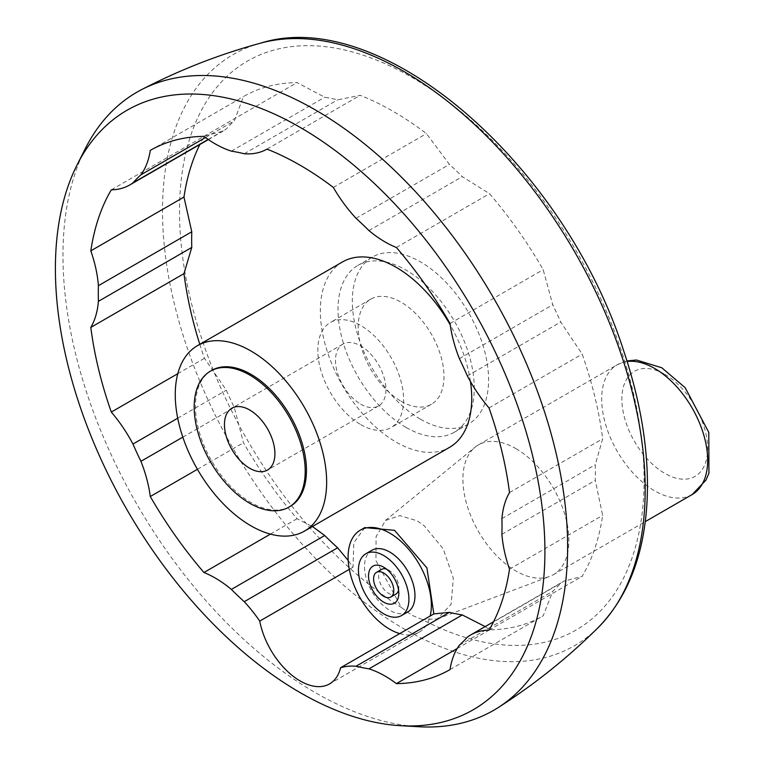 <?xml version="1.0" encoding="UTF-8"?>
<svg xmlns="http://www.w3.org/2000/svg" width="765" height="765" viewBox="0 0 765 765"><rect width="100%" height="100%" fill="white"/><g stroke="black" fill="none" stroke-linecap="round" stroke-linejoin="round"><path stroke-width="0.57" stroke-dasharray="3.83 2.87" d="M399.713 633.602A58.876 33.995 -120 0 0 419.172 632.158A58.876 33.995 -120 0 0 430.15 616.035M407.573 612.077A35.687 20.607 60 0 1 371.886 591.469A35.687 20.607 60 0 1 371.886 550.265M422.242 619.526L411.704 615.175L401.348 607.458L375.94 560.573L376.074 536.762L385.493 520.477L399.875 515.6L417.088 520.783L424.02 525.574L443.251 548.897L453.32 578.235L451.12 604.283L437.331 618.942L422.242 619.526A328.51 189.663 -120 0 0 611.197 323.079A328.51 189.663 -120 0 0 212.393 92.833A328.51 189.663 -120 0 0 401.348 607.458M420.463 419.201A96.352 55.625 -120 0 0 423.523 420.893A96.352 55.625 -120 0 0 468.629 423.973A96.352 55.625 -120 0 0 468.629 312.722A96.352 55.625 -120 0 0 372.287 257.097A96.352 55.625 -120 0 0 357.513 334.305A96.352 55.625 -120 0 0 420.463 419.201M342.51 261.926A107.052 61.812 -120 0 0 326.1 347.702A107.052 61.812 -120 0 0 396.041 442.046A107.052 61.812 -120 0 0 449.571 447.343M470.446 381.534A107.052 61.812 -120 0 0 450.222 324.876M364.79 527.601L353.812 542.815L353 567.238L348.199 560.496M199.799 344.317A299.746 173.062 -120 0 0 204.465 358.288L226.316 390.16A285.479 164.819 -120 0 0 234.281 407.42L243.442 442.744A299.746 173.062 -120 0 0 297.088 518.718L312.436 526.521M485.153 626.602L489.543 629.834A299.746 173.062 -120 0 0 543.188 615.796L552.751 591.288A285.479 164.819 -120 0 0 560.716 583.226L563.968 581.084L582.165 576.351A299.746 173.062 -120 0 0 602.657 515.361L595.266 480.391A285.479 164.819 -120 0 0 595.266 464.747L602.657 438.785A299.746 173.062 -120 0 0 582.165 354.128L560.716 322.027A285.479 164.819 -120 0 0 552.751 304.766L543.188 269.672A299.746 173.062 -120 0 0 489.543 193.688L462.309 176.667A285.479 164.819 -120 0 0 449.418 164.389L426.468 133.617A299.746 173.062 -120 0 0 360.162 95.329L337.623 99.842A285.479 164.819 -120 0 0 324.723 97.241L297.088 82.582A299.746 173.062 -120 0 0 243.442 96.62L234.281 120.899A285.479 164.819 -120 0 0 226.316 128.96L223.036 131.111L204.465 136.065A299.746 173.062 -120 0 0 199.885 144.47M349.318 569.361L353 567.238M182.816 437.14L234.281 407.42M177.71 418.216L226.316 390.16M467.358 637.121L560.716 583.226M459.392 645.191L552.751 591.288M501.907 518.641L595.266 464.747M501.907 534.295L595.266 480.391M459.392 358.661L552.751 304.766M467.358 375.931L560.716 322.027M356.05 218.293L449.418 164.389M368.95 230.571L462.309 176.667M231.365 151.135L324.723 97.241M244.255 153.746L337.623 99.842M208.176 139.431L226.316 128.96M205.489 137.528L234.281 120.899M401.09 401.252A60.665 35.027 -120 0 0 431.422 404.255A60.665 35.027 -120 0 0 431.422 334.209A60.665 35.027 -120 0 0 370.757 299.182A60.665 35.027 -120 0 0 361.453 347.798A60.665 35.027 -120 0 0 401.09 401.252M360.717 424.565A60.665 35.027 -120 0 0 391.049 427.568A60.665 35.027 -120 0 0 391.049 357.513A60.665 35.027 -120 0 0 330.384 322.495A60.665 35.027 -120 0 0 321.08 371.101A60.665 35.027 -120 0 0 360.717 424.565M360.717 404.169A35.687 20.607 -120 0 0 378.56 405.938A35.687 20.607 -120 0 0 378.56 364.733A35.687 20.607 -120 0 0 342.873 344.126A35.687 20.607 -120 0 0 337.403 372.718A35.687 20.607 -120 0 0 360.717 404.169M211.704 370.413A78.508 45.326 -120 0 0 199.665 433.325A78.508 45.326 -120 0 0 250.949 502.5A78.508 45.326 -120 0 0 290.203 506.392M85.317 148.592A356.844 206.024 -120 0 0 315.295 692.612A356.844 206.024 -120 0 0 419.115 726.75M406.139 427.472A96.352 55.625 -120 0 0 454.305 432.244A96.352 55.625 -120 0 0 454.305 320.994A96.352 55.625 -120 0 0 357.963 265.369A96.352 55.625 -120 0 0 343.189 342.577A96.352 55.625 -120 0 0 406.139 427.472M111.308 189.844L204.465 136.065M203.93 136.371L297.088 82.582M150.284 150.399L243.442 96.62M333.31 187.406L426.468 133.617M266.995 149.118L360.162 95.329M450.03 323.461L543.188 269.672M396.385 247.478L489.543 193.688M509.5 492.574L602.657 438.785M489.007 407.917L582.165 354.128M489.007 630.14L582.165 576.351M509.5 569.141L602.657 515.361M457.193 648.51L489.543 629.834M450.03 669.585L543.188 615.796M197.427 469.308L243.442 442.744M270.437 534.113L297.088 518.718M177.805 373.674L204.465 358.288M515.897 448.596A74.941 43.261 60 0 1 564.847 514.635A74.941 43.261 60 0 1 553.363 574.687A74.941 43.261 60 0 1 549.681 576.428A74.941 43.261 60 0 1 478.431 531.417A74.941 43.261 60 0 1 475.075 447.2A74.941 43.261 60 0 1 478.431 444.886A74.941 43.261 60 0 1 515.897 448.596M398.555 590.044A14.277 8.243 -120 0 0 398.814 587.577A14.277 8.243 -120 0 0 388.725 570.097L383.676 567.181L388.725 570.097A14.277 8.243 -120 0 0 386.459 569.084M381.582 569.39A14.277 8.243 -120 0 0 381.582 585.875A14.277 8.243 -120 0 0 395.859 594.118M260.989 43.041A341.305 197.054 -120 0 0 174.516 304.518A341.305 197.054 -120 0 0 403.853 628.801A341.305 197.054 -120 0 0 598.354 627.386M664.766 374.305A60.665 35.027 60 0 1 701.916 470.045A60.665 35.027 60 0 1 627.625 427.157A60.665 35.027 60 0 1 664.766 374.305M692.143 494.563A74.941 43.261 60 0 1 617.212 451.293A74.941 43.261 60 0 1 617.212 364.762A74.941 43.261 60 0 1 627.137 361.491M370.757 299.182L330.384 322.495M431.422 404.255L391.049 427.568M342.873 344.126L231.852 408.223M378.56 405.938L267.53 470.035M372.287 257.097L357.963 265.369M468.629 423.973L454.305 432.244M208.376 139.574L223.036 131.102M493.588 621.725L563.929 581.113M419.172 632.158L329.6 683.881M437.341 618.952L549.681 576.428M385.474 520.458L475.075 447.2M478.431 444.886L617.212 364.762L626.975 360.946M553.363 574.687L645.249 521.634M398.814 587.577L398.814 593.41"/><path stroke-width="1.15" d="M430.15 616.035L340.578 667.749A103.858 59.966 60 0 1 356.05 666.239L449.418 612.344L433.832 613.913L430.15 616.035A58.876 33.995 -120 0 0 410.193 551.116A58.876 33.995 -120 0 0 360.296 530.183A58.876 33.995 -120 0 0 349.318 569.361A58.876 33.995 -120 0 0 399.713 633.602M365.833 553.764L371.886 550.265A35.687 20.607 60 0 1 389.729 552.034A35.687 20.607 60 0 1 413.043 583.475A35.687 20.607 60 0 1 407.573 612.077L401.52 615.567A35.687 20.607 60 0 1 365.833 594.969A35.687 20.607 60 0 1 365.833 553.764A35.687 20.607 60 0 1 383.676 555.533A35.687 20.607 60 0 1 406.99 586.975A35.687 20.607 60 0 1 401.52 615.567M304.48 531.111A107.052 61.812 -120 0 0 304.48 407.496A107.052 61.812 -120 0 0 197.427 345.684A107.052 61.812 -120 0 0 181.018 431.47A107.052 61.812 -120 0 0 250.949 525.813A107.052 61.812 -120 0 0 304.48 531.111L449.571 447.343A107.052 61.812 -120 0 0 470.446 381.534M450.222 324.876A107.052 61.812 -120 0 0 342.51 261.926L197.427 345.684M433.832 613.913L426.918 567.898L394.53 530.327L364.79 527.601M312.436 526.521L324.723 535.519A285.479 164.819 -120 0 0 337.623 547.797L348.199 560.496M199.885 144.47A299.746 173.062 -120 0 0 183.973 197.054L191.766 231.785A285.479 164.819 -120 0 0 191.766 247.439L183.973 273.631A299.746 173.062 -120 0 0 199.799 344.317M449.418 612.344A285.479 164.819 -120 0 0 462.309 614.945L485.153 626.602M349.318 569.361L259.737 621.084A103.858 59.966 60 0 0 244.255 601.701L337.623 547.797M356.05 666.239A285.479 164.819 -120 0 0 368.95 668.849A103.858 59.966 60 0 1 396.385 683.614A299.746 173.062 -120 0 0 450.03 669.585A103.858 59.966 60 0 1 459.392 645.191A285.479 164.819 -120 0 0 467.358 637.121A103.858 59.966 60 0 1 470.609 634.998A103.858 59.966 60 0 1 489.007 630.14A299.746 173.062 -120 0 0 509.5 569.141A103.858 59.966 60 0 1 501.907 534.295A285.479 164.819 -120 0 0 501.907 518.641A103.858 59.966 60 0 1 509.5 492.574A299.746 173.062 -120 0 0 489.007 407.917A103.858 59.966 60 0 1 467.358 375.931A285.479 164.819 -120 0 0 459.392 358.661A103.858 59.966 60 0 1 450.03 323.461A299.746 173.062 -120 0 0 396.385 247.478A103.858 59.966 60 0 1 368.95 230.571A285.479 164.819 -120 0 0 356.05 218.293A103.858 59.966 60 0 1 333.31 187.406A299.746 173.062 -120 0 0 266.995 149.118A103.858 59.966 60 0 1 244.255 153.746A285.479 164.819 -120 0 0 231.365 151.135A103.858 59.966 60 0 1 203.93 136.371A299.746 173.062 -120 0 0 150.284 150.399A103.858 59.966 60 0 1 140.923 174.803A285.479 164.819 -120 0 0 132.957 182.864A103.858 59.966 60 0 1 129.706 184.987A103.858 59.966 60 0 1 111.308 189.844A299.746 173.062 -120 0 0 90.815 250.844A103.858 59.966 60 0 1 98.408 285.689A285.479 164.819 -120 0 0 98.408 301.343L191.766 247.439M98.408 285.689L191.766 231.785M98.408 301.343A103.858 59.966 60 0 1 90.815 327.41A299.746 173.062 -120 0 0 111.308 412.067A103.858 59.966 60 0 1 132.957 444.054A285.479 164.819 -120 0 0 140.923 461.324L182.816 437.14M132.957 444.054L177.71 418.216M300.157 692.612A346.143 199.847 -120 0 0 400.86 725.727A346.143 199.847 -120 0 0 473.229 310.074A346.143 199.847 -120 0 0 77.074 164.915A346.143 199.847 -120 0 0 300.157 692.612M340.578 667.749A58.876 33.995 60 0 1 329.6 683.881A58.876 33.995 60 0 1 288.988 672.751A58.876 33.995 60 0 1 259.737 621.084M140.923 461.324A103.858 59.966 60 0 1 150.284 496.523A299.746 173.062 -120 0 0 203.93 572.507A103.858 59.966 60 0 1 231.365 589.413A285.479 164.819 -120 0 0 244.255 601.701M231.365 589.413L324.723 535.519M368.95 668.849L462.309 614.945M132.957 182.864L208.176 139.431M140.923 174.803L205.489 137.528M249.686 468.266A35.687 20.607 -120 0 0 267.53 470.035A35.687 20.607 -120 0 0 267.53 428.83A35.687 20.607 -120 0 0 231.852 408.223A35.687 20.607 -120 0 0 226.383 436.815A35.687 20.607 -120 0 0 249.686 468.266M249.686 503.227A78.508 45.326 -120 0 0 288.941 507.119A78.508 45.326 -120 0 0 288.941 416.466A78.508 45.326 -120 0 0 210.442 371.14A78.508 45.326 -120 0 0 198.403 434.051A78.508 45.326 -120 0 0 249.686 503.227M288.941 507.119L290.203 506.392A78.508 45.326 -120 0 0 290.203 415.739A78.508 45.326 -120 0 0 211.704 370.413L210.442 371.14M400.86 725.727L419.115 726.75A356.844 206.024 -120 0 0 498.225 707.548A356.844 206.024 -120 0 0 493.693 298.187A356.844 206.024 -120 0 0 141.439 89.715A356.844 206.024 -120 0 0 85.317 148.592L77.074 164.915M90.815 250.844L183.973 197.054M396.385 683.614L457.193 648.51M150.284 496.523L197.427 469.308M203.93 572.507L270.437 534.113M90.815 327.41L183.973 273.631M111.308 412.067L177.805 373.674M383.676 567.181L383.676 567.181A21.41 12.364 60 0 1 398.814 593.41A21.41 12.364 60 0 1 383.676 602.151A21.41 12.364 60 0 1 368.539 575.921A21.41 12.364 60 0 1 383.676 567.181L383.676 567.181M386.459 569.084A14.277 8.243 -120 0 0 381.582 569.39L376.543 572.306A14.277 8.243 -120 0 0 376.543 588.782A14.277 8.243 -120 0 0 390.81 597.025A14.277 8.243 -120 0 0 393 585.588A14.277 8.243 -120 0 0 383.676 573.014A14.277 8.243 -120 0 0 376.543 572.306M390.81 597.025L395.859 594.118A14.277 8.243 -120 0 0 398.555 590.044M598.354 627.386A341.305 197.054 -120 0 0 574.505 251.599A341.305 197.054 -120 0 0 260.989 43.041C382.882 4.992 565.029 166.005 623.915 351.537C641.29 403.633 649.036 452.756 647.171 498.895C644.656 553.65 628.381 596.48 598.354 627.386C567.917 657.651 534.534 684.369 498.216 707.558M627.137 361.491A74.941 43.261 60 0 1 654.677 368.472A74.941 43.261 60 0 1 703.628 434.51A74.941 43.261 60 0 1 692.143 494.563L705.932 480.162L708.916 473.315L708.792 432.368L685.144 387.664L661.811 367.774L636.499 360.019L626.975 360.946M141.496 89.687C179.727 69.825 219.565 54.277 260.989 43.041M129.706 184.987L208.376 139.574M470.609 634.998L493.588 621.725M360.296 530.183L364.609 527.687M645.249 521.634L692.143 494.563"/></g></svg>
